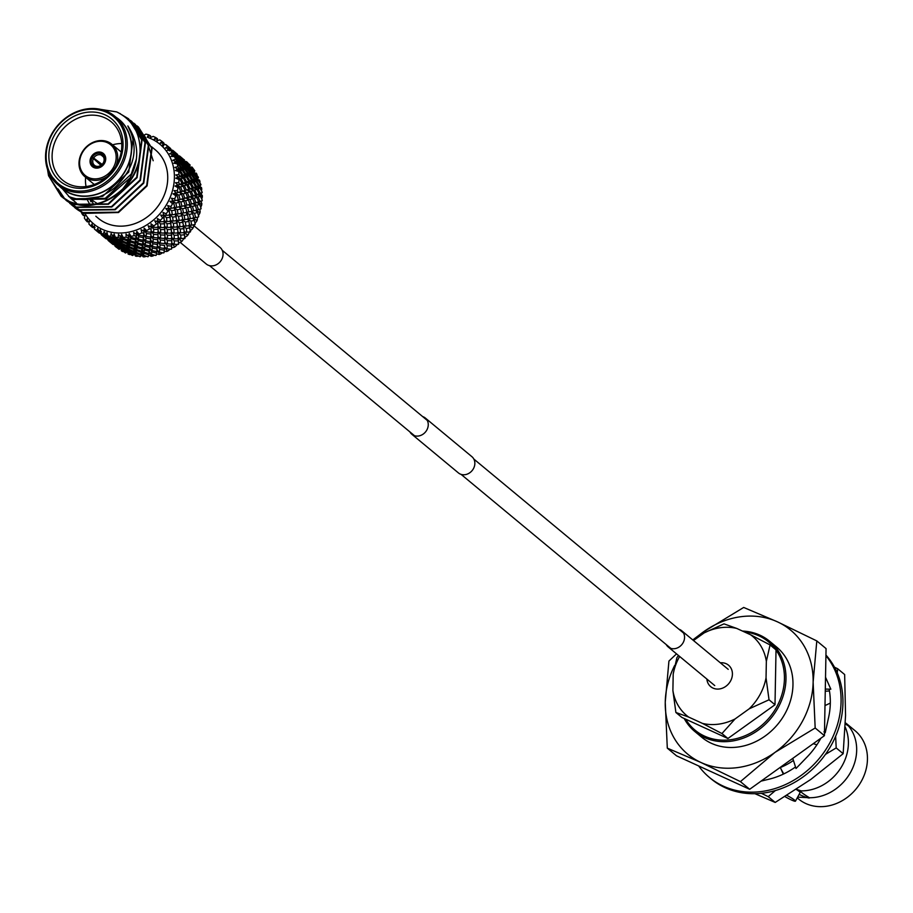 <?xml version="1.0" encoding="UTF-8"?>
<svg xmlns="http://www.w3.org/2000/svg" width="913" height="913" viewBox="0 0 913 913"><rect width="100%" height="100%" fill="white"/><g stroke="black" fill="none" stroke-linecap="round" stroke-linejoin="round"><path stroke-width="1.37" d="M422.662 416.59A10.545 9.039 129.7 0 1 425.321 418.028L471.918 456.694A10.545 9.039 129.7 0 1 473.47 468.609A10.545 9.039 129.7 0 1 458.44 472.934L411.843 434.268A10.545 9.039 129.7 0 1 409.937 431.917M425.321 418.028A10.545 9.039 129.7 0 1 426.873 429.943A10.545 9.039 129.7 0 1 411.843 434.268M678.964 629.24A10.545 9.039 129.7 0 1 681.623 630.678A10.545 9.039 129.7 0 1 683.175 642.592A10.545 9.039 129.7 0 1 668.145 646.918A10.545 9.039 129.7 0 1 666.239 644.578M825.432 754.412L836.194 747.918L835.646 736.289M754.948 793.694L775.205 802.436L810.824 779.428L843.167 753.693L845.552 715.472L844.651 674.536L837.678 668.75L834.493 667.198M761.351 793.306L768.232 796.65L775.205 802.436M768.232 796.65L775.377 790.544M836.194 747.918L843.167 753.693M837.267 672.949L837.678 668.75M793.431 760.449A58.649 50.215 129.7 0 1 780.341 767.513M698.662 765.939A84.635 72.469 -50.3 0 0 709.378 777.397A84.635 72.469 -50.3 0 0 829.928 742.703A84.635 72.469 -50.3 0 0 825.923 655.66M709.378 777.397L711.238 778.949A84.635 72.469 -50.3 0 0 831.789 744.243A84.635 72.469 -50.3 0 0 825.934 655.043M792.769 758.372L796.01 768.495L806.784 757.322A72.914 62.438 -50.3 0 0 807.229 756.866A72.914 62.438 -50.3 0 0 820.707 738.48A72.914 62.438 -50.3 0 0 820.844 738.252M825.523 677.241L830.83 689.189L829.152 689.326A72.914 62.438 -50.3 0 1 828.582 717.538A72.914 62.438 -50.3 0 1 828.445 718.132L825.226 732.762L823.937 731.849M761.043 781.129L768.552 779.303A72.914 62.438 -50.3 0 0 769.134 779.166A72.914 62.438 -50.3 0 0 795.52 766.966M783.765 773.916L781.072 769.157L783.297 774.144M780.261 767.342L781.072 769.157M813.243 743.696L816.93 744.78M824.485 732.215L825.226 732.762M824.987 705.589L830.316 703.078M825.261 691.232L829.438 690.947M825.295 689.087L830.83 689.189M720.334 662.804A13.946 11.949 129.7 0 1 726.223 663.74A13.946 11.949 129.7 0 1 730.583 680.938A13.946 11.949 129.7 0 1 713.007 688.094A13.946 11.949 129.7 0 1 706.867 679.044M797.232 797.894L798.498 798.943A44.315 37.947 -50.3 0 0 805.791 803.52A44.315 37.947 -50.3 0 0 859.007 785.054A44.315 37.947 -50.3 0 0 855.093 730.742L846.933 723.975L848.439 725.903A44.315 37.947 129.7 0 1 850.836 771.839A44.315 37.947 129.7 0 1 809.443 797.734L797.642 797.129M786.88 795.383A8.788 1.027 28.5 0 1 795.44 801.18A8.788 1.027 28.5 0 1 791.217 799.879A8.788 1.027 28.5 0 1 784.94 796.581M711.41 743.319A58.615 50.192 -50.3 0 0 781.802 718.896A58.615 50.192 -50.3 0 0 776.621 647.043L769.625 641.246A58.615 50.192 129.7 0 1 774.817 713.087A58.615 50.192 129.7 0 1 704.425 737.521A58.615 50.192 129.7 0 1 694.77 731.461A58.615 50.192 129.7 0 1 684.191 718.497L694.77 731.461L701.766 737.27A58.615 50.192 -50.3 0 0 711.41 743.319M679.649 656.458A51.527 44.121 -50.3 0 0 673.201 674.022L672.892 690.502A51.527 44.121 -50.3 0 0 688.63 717.059L702.474 723.404A51.527 44.121 -50.3 0 0 735.056 718.965L749.208 708.808A51.527 44.121 -50.3 0 0 766.041 677.811L766.349 661.332A51.527 44.121 -50.3 0 0 750.6 634.775L736.757 628.441A51.527 44.121 -50.3 0 0 704.174 632.88L693.492 640.538M678.507 655.511L676.932 657.611A58.615 50.192 -50.3 0 0 676.91 657.634L673.201 674.022M688.63 717.059L675.894 712.482A58.615 50.192 -50.3 0 0 675.894 712.482L681.863 717.424L727.889 738.503L721.932 733.55A58.615 50.192 -50.3 0 0 721.955 733.55L727.923 738.491A58.615 50.192 -50.3 0 1 727.889 738.503M769.02 699.792A58.615 50.192 -50.3 0 0 769.031 699.769L775 704.722A58.615 50.192 -50.3 0 1 774.989 704.745L769.02 699.792L749.208 708.808M750.6 634.775L770.047 644.92A58.615 50.192 -50.3 0 0 770.047 644.92L776.016 649.873A58.615 50.192 -50.3 0 1 776.027 649.896L770.07 644.943L766.349 661.332M704.174 632.88L723.998 623.864A58.615 50.192 -50.3 0 0 723.998 623.864L736.757 628.441M766.041 677.811L769.031 699.769M776.027 649.896L775 704.722M735.056 718.965L721.955 733.55L702.474 723.404M774.989 704.745L727.923 738.491M675.882 712.46L672.892 690.502M791.24 761.921L793.431 760.426M796.387 789.311L801.169 790.875A44.315 37.947 -50.3 0 0 846.248 729.761A44.315 37.947 -50.3 0 0 845.176 727.056M845.347 722.811L846.933 723.975M799.137 794.378A19.698 2.294 -151.5 0 0 809.614 797.871M845.301 723.952L848.439 725.903M809.443 797.734C802.379 793.465 799.617 791.183 801.169 790.875M795.44 801.18L800.108 792.587A8.788 1.027 -151.5 0 0 796.216 789.425M692.773 639.945L703.444 631.887L743.684 607.453L777.385 621.81L816.804 640.915L826.06 648.595L824.428 735.673L749.676 789.289L676.544 755.827L667.3 748.146L665.246 702.234L668.932 661.069L676.522 653.868M816.804 640.915L813.129 682.079L815.172 727.992L774.932 752.426L740.42 781.608L749.676 789.289M740.42 781.608L700.99 762.503L667.3 748.146M815.172 727.992L824.428 735.673M674.661 665.463A80.595 69.011 -50.3 0 0 665.246 702.234A80.595 69.011 -50.3 0 0 700.99 762.503A80.595 69.011 -50.3 0 0 774.932 752.426A80.595 69.011 -50.3 0 0 813.129 682.079A80.595 69.011 -50.3 0 0 777.385 621.81A80.595 69.011 -50.3 0 0 703.444 631.887A80.595 69.011 -50.3 0 0 693.275 640.355M193.784 225.625L220.056 247.423A10.785 9.233 129.7 0 1 221.14 260.445A10.785 9.233 129.7 0 1 208.438 265.295A10.785 9.233 129.7 0 1 206.281 264.017L180.238 242.413M85.092 213.71A51.813 44.372 -50.3 0 0 102.313 229.346A51.813 44.372 -50.3 0 0 167.581 202.743A51.813 44.372 -50.3 0 0 151.421 138.89A51.813 44.372 -50.3 0 0 147.404 137.304M144.174 135.078L145.954 134.12A55.328 47.373 129.7 0 1 148.762 134.839L147.575 136.459L150.577 135.866L150.474 137.486L153.179 136.402A55.328 47.373 129.7 0 1 154.491 136.984A55.328 47.373 129.7 0 1 155.769 137.589L154.229 139.198L157.333 138.959L156.865 140.705L159.798 139.894A55.328 47.373 129.7 0 1 162.103 141.515L160.209 143.056L163.37 143.181L162.525 145.007L165.63 144.505A55.328 47.373 129.7 0 1 167.615 146.514L165.39 147.94L168.54 148.442L167.319 150.291L170.548 150.109A55.328 47.373 129.7 0 1 172.146 152.471L169.635 153.715L172.717 154.605L171.119 156.408L174.429 156.591A55.328 47.373 129.7 0 1 175.604 159.239L172.831 160.243L175.787 161.521L173.847 163.21L177.168 163.769A55.328 47.373 129.7 0 1 177.887 166.645L174.908 167.376L177.681 169.019L175.433 170.548L178.697 171.473A55.328 47.373 129.7 0 1 178.959 174.509L175.81 174.931L178.355 176.917L175.832 178.218L178.994 179.53A55.328 47.373 129.7 0 1 178.777 182.634L175.513 182.714L177.795 185.008L175.034 186.047L178.035 187.724A55.328 47.373 129.7 0 1 177.35 190.828L174.041 190.543L176.004 193.1L173.059 193.841L175.855 195.85A55.328 47.373 129.7 0 1 174.714 198.886L171.416 198.224L173.036 200.997L169.955 201.396L172.5 203.725A55.328 47.373 129.7 0 1 170.936 206.6L167.695 205.573L168.962 208.506L165.812 208.541L168.06 211.143A55.328 47.373 129.7 0 1 166.109 213.802L162.982 212.387L163.872 215.445L160.711 215.091L162.64 217.922A55.328 47.373 129.7 0 1 160.346 220.295L157.401 218.527L157.903 221.631L154.788 220.889L156.363 223.902A55.328 47.373 129.7 0 1 153.795 225.922L151.067 223.822L151.204 226.915L148.191 225.785L149.412 228.923A55.328 47.373 129.7 0 1 146.616 230.555L144.151 228.147L143.934 231.172L141.081 229.665L141.926 232.872A55.328 47.373 129.7 0 1 138.993 234.07L136.824 231.4L136.277 234.287L133.629 232.438L134.108 235.657A55.328 47.373 129.7 0 1 131.095 236.387L129.258 233.5L128.413 236.205L126.017 234.025L126.142 237.197A55.328 47.373 129.7 0 1 123.129 237.448L121.646 234.39L120.539 236.855L118.45 234.401L118.234 237.448A55.328 47.373 129.7 0 1 115.289 237.209L114.171 234.048L112.858 236.227L111.089 233.534L110.576 236.433A55.328 47.373 129.7 0 1 107.768 235.702L107.026 232.495L105.543 234.344L104.128 231.468L103.352 234.139A55.328 47.373 129.7 0 1 102.039 233.568A55.328 47.373 129.7 0 1 100.761 232.952L100.373 229.745L98.787 231.251L97.737 228.239L96.732 230.658L98.604 232.381L100.909 231.16L98.752 232.621L101.503 231.811L99.289 233.077L100.738 232.849M167.319 150.291L170.845 150.063L174.406 153.795L173.39 156.009L176.414 155.997L179.793 159.843L178.686 161.921L181.698 162.115L184.894 166.086L183.73 168.015L186.709 168.414L189.721 172.5L188.489 174.269L191.422 174.885L194.252 179.051L192.963 180.66L195.827 181.482L198.475 185.727L197.151 187.176L199.947 188.215L202.127 192.038A55.328 47.373 -50.3 0 1 202.172 192.597L200.381 193.259L198.053 188.923L199.947 188.215M187.804 162.902L187.77 162.765A55.328 47.373 -50.3 0 0 186.891 162.023A55.328 47.373 -50.3 0 0 186.651 161.818L186.651 161.818M189.333 167.478L190.121 165.013A55.328 47.373 -50.3 0 0 189.756 164.637L185.613 161.464M192.997 168.791L192.883 168.175A55.328 47.373 -50.3 0 0 191.958 167.033L194.515 170.389A55.328 47.373 -50.3 0 1 194.811 170.822L194.024 171.028L190.577 167.216L191.353 167.079L187.656 167.307M197.048 175.524L196.991 174.474A55.328 47.373 -50.3 0 0 196.272 173.173L193.83 173.025L194.811 170.822M199.89 182.931L199.981 181.527A55.328 47.373 -50.3 0 0 199.491 180.089L197.311 179.37L198.441 177.476A55.328 47.373 -50.3 0 0 198.224 176.985L195.371 173.459L192.358 173.265L194.024 171.028M201.453 190.828L201.773 189.139A55.328 47.373 -50.3 0 0 201.522 187.61L199.696 186.366L200.917 184.791A55.328 47.373 -50.3 0 0 200.78 184.266L198.258 180.557L195.325 179.941L197.334 177.875L194.241 173.835L195.371 173.459M201.727 199.034L202.332 197.14A55.328 47.373 -50.3 0 0 202.321 195.542L200.906 193.818L202.172 192.597M200.712 207.319L201.636 205.311A55.328 47.373 -50.3 0 0 201.876 203.702L200.94 201.568L202.184 200.7A55.328 47.373 -50.3 0 0 202.23 200.13L200.392 196.227L197.801 194.789L200.381 193.259M198.441 215.491L199.719 213.471A55.328 47.373 -50.3 0 0 200.187 211.884L199.776 209.397L200.951 208.894A55.328 47.373 -50.3 0 0 201.077 208.324L199.605 204.421L197.265 202.606L200.038 201.408L198.11 197.014L200.392 196.227M194.994 223.354L196.603 221.414L196.295 220.101L192.666 218.036L198.498 216.986A55.328 47.373 -50.3 0 0 198.714 216.427L197.573 212.569L195.53 210.412L198.452 209.591L196.923 205.208L199.605 204.421M196.603 221.414A55.328 47.373 -50.3 0 0 197.311 219.885L197.448 217.134M189.767 231.274L192.392 228.946L192.175 227.679L188.729 225.283L194.891 224.769A55.328 47.373 -50.3 0 0 195.177 224.244L194.366 220.478L192.666 218.036M192.392 228.946A55.328 47.373 -50.3 0 0 193.294 227.508L194.013 224.587M184.437 237.642L187.165 235.874L187.051 234.675L183.833 231.97L190.224 232.062A55.328 47.373 -50.3 0 0 190.577 231.571L188.729 225.283M187.165 235.874A55.328 47.373 -50.3 0 0 188.261 234.573L189.562 231.571M178.32 243.212L181.059 242.036L181.025 240.918L178.069 237.951L184.597 238.67A55.328 47.373 -50.3 0 0 185.019 238.236L183.833 231.97M181.059 242.036A55.328 47.373 -50.3 0 0 182.326 240.895L184.186 237.905M171.576 247.857L174.235 247.275L174.257 246.248L171.598 243.052L174.292 244.307L178.161 244.444A55.328 47.373 -50.3 0 0 178.628 244.079L178.069 237.951M174.235 247.275A55.328 47.373 -50.3 0 0 175.627 246.327L177.248 244.422M121.338 250.641L122.65 251.554A55.328 47.373 -50.3 0 1 121.383 250.824L121.246 249.511L125.104 252.798A55.328 47.373 -50.3 0 0 125.343 252.901A55.328 47.373 -50.3 0 0 125.583 253.015L127.592 251.657L127.523 250.23L128.219 253.163L132.202 255.355A55.328 47.373 -50.3 0 0 132.727 255.492L134.416 254.031L134.588 252.045L135.695 254.83L139.792 256.667A55.328 47.373 -50.3 0 0 140.328 256.713L141.686 255.218L142.006 252.639L143.501 255.218L147.655 256.69A55.328 47.373 -50.3 0 0 148.214 256.644L149.606 252.011L151.455 254.328L155.621 255.446A55.328 47.373 -50.3 0 0 156.18 255.309L157.196 250.162L159.376 252.171L163.495 252.935A55.328 47.373 -50.3 0 0 164.032 252.718L164.591 247.149L167.045 248.804L171.062 249.238A55.328 47.373 -50.3 0 0 171.576 248.941L171.598 243.052M164.351 251.452L166.851 251.463A55.328 47.373 -50.3 0 0 168.334 250.733L170.092 249.146M156.842 253.905L159.09 254.499A55.328 47.373 -50.3 0 0 160.631 253.997L162.434 252.753M149.23 255.172L151.136 256.302A55.328 47.373 -50.3 0 0 152.699 256.051L154.445 255.138M141.686 255.218L143.204 256.838A55.328 47.373 -50.3 0 0 144.745 256.838L146.331 256.233M134.416 254.031L135.466 256.085A55.328 47.373 -50.3 0 0 136.961 256.336L138.297 256.005M127.592 251.657L128.14 254.065A55.328 47.373 -50.3 0 0 129.532 254.556L130.525 254.442M66.786 185.465A40.446 34.626 129.7 0 1 54.175 135.626A40.446 34.626 129.7 0 1 105.121 114.867A40.446 34.626 129.7 0 1 117.731 164.717A40.446 34.626 129.7 0 1 66.786 185.465M104.927 117.845A37.969 32.514 -50.3 0 0 58.432 135.044A37.969 32.514 -50.3 0 0 64.96 181.904A37.969 32.514 -50.3 0 0 68.943 184.129A37.969 32.514 -50.3 0 0 113.589 169.647A37.969 32.514 -50.3 0 0 113.258 123.677A37.969 32.514 -50.3 0 0 104.927 117.845M88.435 177.464A19.926 17.062 -50.3 0 0 113.543 167.239A19.926 17.062 -50.3 0 0 107.323 142.668A19.926 17.062 -50.3 0 0 82.227 152.905A19.926 17.062 -50.3 0 0 88.435 177.464M107.517 176.369A21.102 18.066 129.7 0 1 88.344 178.868A21.102 18.066 129.7 0 1 84.875 176.688A21.102 18.066 129.7 0 1 83.003 150.828A21.102 18.066 129.7 0 1 108.35 142.04A21.102 18.066 129.7 0 1 111.82 144.22A21.102 18.066 129.7 0 1 115.677 166.531M102.165 152.859L101.857 152.597A8.559 7.327 -50.3 0 0 91.368 156.865L92.281 157.287A7.384 6.323 129.7 0 1 101.286 153.612L101.845 152.597A8.559 7.327 129.7 0 1 102.028 152.676A8.559 7.327 129.7 0 1 102.21 152.756A8.559 7.327 -50.3 0 1 103.397 153.521M92.418 166.657A8.559 7.327 129.7 0 1 91.665 156.169A8.559 7.327 129.7 0 1 101.936 152.597A8.559 7.327 129.7 0 1 103.34 153.475A8.559 7.327 129.7 0 1 104.105 163.975A8.559 7.327 129.7 0 1 93.822 167.536A8.559 7.327 129.7 0 1 92.418 166.657A8.559 7.327 -50.3 0 1 91.14 157.276L91.14 157.276A8.559 7.327 129.7 0 1 91.254 157.07A8.559 7.327 129.7 0 1 91.368 156.865L101.777 164.705M121.714 143.546A34.043 29.148 -50.3 0 0 112.573 144.836M85.628 177.316A34.043 29.148 -50.3 0 0 86.05 186.537M65.394 188.032A43.379 37.136 -50.3 0 0 120.037 165.767A43.379 37.136 -50.3 0 0 106.513 112.31A43.379 37.136 -50.3 0 0 51.87 134.576A43.379 37.136 -50.3 0 0 65.394 188.032M107.529 111.671A44.543 38.141 129.7 0 1 114.867 116.271A44.543 38.141 129.7 0 1 118.804 170.868A44.543 38.141 129.7 0 1 65.302 189.436A44.543 38.141 129.7 0 1 57.976 184.837A44.543 38.141 129.7 0 1 54.027 130.239A44.543 38.141 129.7 0 1 107.529 111.671M95.819 216.233L98.421 218.401A44.543 38.141 -50.3 0 0 105.76 223A44.543 38.141 -50.3 0 0 159.25 204.432A44.543 38.141 -50.3 0 0 155.313 149.835L151.592 146.742M57.976 184.837L62.164 188.318A44.543 38.141 -50.3 0 0 69.502 192.917A44.543 38.141 -50.3 0 0 122.993 174.349A44.543 38.141 -50.3 0 0 119.055 119.751L114.867 116.271M95.591 166.109L95.294 165.858A6.208 5.318 -50.3 0 1 94.473 165.31A6.208 5.318 -50.3 0 1 93.434 158.531L100.944 165.356M102.108 164.397L93.685 158.063A6.208 5.318 -50.3 0 1 101.172 155.016L103.42 156.933M59.151 185.818A44.783 38.346 -50.3 0 0 69.388 193.122A44.783 38.346 -50.3 0 0 124.408 172.534A44.783 38.346 -50.3 0 0 116.042 117.252M49.108 173.333L69.16 196.649C84.316 202.458 99.289 199.65 114.102 188.226C134.896 168.779 139.484 148.02 127.854 125.948C141.161 146.342 139.472 167.33 122.81 188.877C105.794 204.466 88.036 208.7 69.536 201.556L61.205 196.352L48.549 175.718L47.487 169.282M96.379 108.693L116.704 111.911C133.446 120.254 141.184 134.633 139.951 155.073A51.345 43.961 129.7 0 1 122.81 188.877M133.891 126.861L137.155 128.938M137.521 129.201L140.385 131.529M140.83 131.94L144.882 136.379M145.624 137.372L153.179 160.745M74.649 207.513A51.345 43.961 -50.3 0 0 74.786 207.628A51.345 43.961 -50.3 0 0 83.243 212.923A51.345 43.961 -50.3 0 0 84.316 213.402L118.496 212.524L147.096 185.898L152.072 148.454L138.422 126.987L151.672 148.111L146.696 185.556L118.085 212.181L82.855 212.603L73.086 206.144M136.927 125.811L138.422 126.987M135.295 124.396L148.739 145.692L143.775 183.136L115.164 209.762L79.922 210.173L71.385 204.797M133.606 123.05L135.09 124.225L148.34 145.35L143.364 182.794L114.764 209.419L79.522 209.842L69.753 203.382M131.963 121.634L145.418 142.93L140.442 180.375L111.831 207L76.601 207.411L66.638 200.78M130.274 120.288L131.769 121.463L145.007 142.588L140.043 180.032L111.432 206.658L76.19 207.08L66.432 200.62M128.642 118.873L142.086 140.168L137.11 177.613L108.51 204.238L73.268 204.649L63.317 198.018M117.811 112.413L128.436 118.701L141.686 139.826L136.71 177.27L108.099 203.896L72.869 204.318L63.1 197.859L53.821 183.764M72.892 205.973L71.534 204.626M71.351 204.444L70.073 203.017M66.444 200.598L65.097 199.251M64.914 199.057L58.341 189.322M66.238 200.449L64.88 199.102M64.697 198.92L57.861 188.831M62.906 197.687L53.148 182.691M139.951 155.073C137.464 189.014 96.869 215.685 69.936 201.887L61.605 196.683L48.96 176.049L48.012 170.754M119.626 113.349L120.276 113.634M128.14 254.065L128.003 243.988L126.199 247.902L121.646 245.643L120.915 240.701L119.032 244.273L114.547 241.819L113.908 237.106L111.979 240.336L107.597 237.688L107.015 233.214L105.075 236.09L100.784 233.237L100.613 231.697M111.911 241.762L107.62 238.909L107.586 238.167L111.934 240.895L111.911 241.762L113.931 240.37L111.922 242.207L112.002 242.881L114.171 241.568L112.265 243.714L107.939 240.13L112.071 243.223M112.002 242.881L107.814 239.857L107.106 234.698L105.166 237.209L107.335 235.896L105.235 237.551L107.734 236.821L105.577 238.293L108.339 237.494L106.136 238.761L107.574 238.51M118.736 247.423L114.422 243.839L118.77 246.567L118.736 247.423L120.767 246.031L118.827 248.553L114.502 244.969L118.747 247.868M113.977 240.655L114.456 244.57L113.931 240.37L114.422 243.349L114.49 242.413L118.941 244.946L118.816 246.008L120.687 244.558L118.77 246.567M128.162 253.757L129.532 254.556M128.219 253.163L127.58 248.439L125.766 250.619L125.652 251.68L127.523 250.23L125.583 253.015M118.907 248.895L119.078 249.34A55.328 47.373 -50.3 0 1 118.656 249.044L114.776 245.802L118.907 248.895L121.007 247.24L120.767 246.031L121.246 249.511L125.606 252.239M121.007 247.24L118.827 248.553M112.676 244.239L108.407 240.69L112.413 243.954L114.57 242.493L112.265 243.714M105.84 238.567L101.571 235.018L105.908 238.613M94.416 227.44L93.24 227.622L94.404 227.086M89.166 221.517L87.42 221.927L89.679 221.06L87.58 221.768L87.283 218.663L85.982 220.444L87.42 221.927M135.466 256.085L136.961 256.336M135.546 255.663L134.588 252.045L132.727 255.492M128.368 252.022L132.899 254.362M125.652 251.68L121.258 249.021L121.326 248.085L125.766 250.619M121.326 248.085L120.687 244.558L121.395 247.491L121.543 246.362L126.062 248.69L125.868 249.945L127.58 248.439L128.482 251.315L128.71 249.979L133.287 252.114L133.036 253.574L134.588 252.045L134.839 249.66L133.287 252.114M121.543 246.362L120.744 242.778L121.258 249.021M114.171 241.568L113.851 238.886L111.934 240.895M107.666 239.286L111.922 242.207M105.429 238.053L101.103 234.458L105.235 237.551M99.003 232.895L94.735 229.334L99.072 232.941M96.732 230.658A55.328 47.373 129.7 0 1 94.416 229.037L94.393 225.888L92.464 227.417L94.404 226.983M143.204 256.838L144.745 256.838M143.307 256.291L142.006 252.639L140.328 256.713M135.695 254.83L135.969 253.289L140.602 255.229M135.969 253.289L134.839 249.66L135.17 246.967L133.458 251.212L134.839 249.66L136.14 252.342L136.471 250.607L141.127 252.33L140.796 254.202L142.006 252.639L142.371 249.637L141.127 252.33M133.036 253.574L128.482 251.315M128.71 249.979L127.752 246.373L126.062 248.69M125.868 249.945L121.395 247.491M119.032 244.273L120.744 242.778L118.941 244.946M118.816 246.008L114.422 243.349M114.49 242.413L113.851 238.886L114.547 241.819M107.335 235.896L107.597 237.688M105.166 237.209L100.829 233.625L105.086 236.535M100.829 233.625L100.065 233.294L100.75 232.975M98.787 231.251L100.498 230.224L98.399 231.879M151.136 256.302L151.25 255.629L152.699 256.051M151.25 255.629L149.606 252.011L148.214 256.644M143.501 255.218L143.843 253.278L148.534 254.807M143.843 253.278L142.371 249.637L142.77 246.339L141.332 251.201L142.371 249.637L144.049 252.091L144.414 249.957L149.093 251.269L148.739 253.54L149.983 248.404L149.093 251.269M140.796 254.202L136.14 252.342M136.471 250.607L135.17 246.967L135.535 243.976L133.96 248.53L135.17 246.967L136.665 249.546L137.018 247.606L141.698 249.135M133.458 251.212L128.859 249.158L129.132 247.628L133.777 249.557M126.199 247.902L127.752 246.373L128.859 249.158M129.132 247.628L128.003 243.988L128.334 241.294L126.622 245.54L128.003 243.988L129.315 246.681L129.635 244.935L134.302 246.67M121.874 244.307L126.462 246.442M126.622 245.54L122.022 243.486L121.178 238.316L119.363 242.23L120.915 240.701L121.646 245.643M114.707 240.69L119.226 243.018M111.979 240.336L113.851 238.886L113.908 237.106L114.821 239.982L115.038 238.647L119.626 240.781M107.654 236.741L112.105 239.274M105.075 236.09L107.106 234.698L107.015 233.214L107.768 235.702M159.09 254.499L159.193 253.7L160.631 253.997M159.193 253.7L157.196 250.162L156.18 255.309M151.455 254.328L151.809 251.977L156.488 253.106M151.809 251.977L149.983 248.404L150.36 244.501L149.298 249.9L149.983 248.404L152.014 250.561L152.345 248.028L156.99 248.952L156.682 251.611L157.504 245.962L156.99 248.952M148.739 253.54L144.049 252.091M144.414 249.957L142.77 246.339L143.158 242.732L141.914 247.88L142.77 246.339L144.631 248.656L144.984 246.316L149.652 247.434M141.332 251.201L136.665 249.546M137.018 247.606L135.535 243.976L135.934 240.667L134.508 245.529L135.535 243.976L137.212 246.43L137.578 244.285L142.268 245.608M133.96 248.53L129.315 246.681M129.635 244.935L128.334 241.294L128.71 238.304L127.124 242.858L128.334 241.294L129.829 243.874L130.182 241.945L134.862 243.463M122.308 241.956L126.93 243.885M127.124 242.858L122.479 241.009L122.799 239.274L121.497 235.622L119.797 239.879L121.178 238.316L120.915 240.701L122.022 243.486M119.363 242.23L114.821 239.982M115.038 238.647L114.079 235.029L112.39 237.346L112.196 238.613L113.908 237.106L114.079 235.029L115.289 237.209M166.851 251.463L166.919 250.55L168.334 250.733M166.919 250.55L164.591 247.149L164.032 252.718M159.376 252.171L159.672 249.432L164.272 250.173M159.672 249.432L157.504 245.962L157.755 241.489L157.162 247.355L157.504 245.962L159.832 247.788L160.083 244.878L164.614 245.426L164.408 248.462L164.614 245.426M156.682 251.611L152.014 250.561M152.345 248.028L150.36 244.501L150.668 240.29L149.846 245.951L150.36 244.501L152.539 246.499L152.836 243.76L157.435 244.501M149.298 249.9L144.631 248.656M144.984 246.316L143.158 242.732L143.524 238.818L142.474 244.228L143.158 242.732L145.178 244.901L145.509 242.356L150.166 243.28M141.914 247.88L137.212 246.43M137.578 244.285L135.934 240.667L136.322 237.06L135.067 242.207L135.934 240.667L137.783 242.984L138.148 240.644L142.816 241.762M134.508 245.529L129.829 243.874M130.182 241.945L128.71 238.304L129.098 234.995L127.672 239.857L128.71 238.304L130.388 240.758L130.742 238.613L135.432 239.936M122.799 239.274L127.466 240.998M120.539 236.855L121.497 235.622L121.178 238.316L122.479 241.009M174.257 246.248L175.627 246.327M167.045 248.804L167.227 245.7L171.701 246.076M167.227 245.7L164.728 242.39L167.319 243.851L167.421 240.576L171.792 240.792L171.747 244.17L167.319 243.851M164.408 248.462L159.832 247.788M160.083 244.878L157.755 241.489L157.869 237.951L153.373 237.46L153.567 234.356L158.029 234.732L157.892 237.951M157.162 247.355L152.539 246.499M152.836 243.76L150.668 240.29L150.919 235.805L150.325 241.683L150.668 240.29L152.996 242.128L153.247 239.206L157.789 239.754L157.584 242.801L157.755 241.489L160.22 243.132L160.403 240.028L164.865 240.404L164.717 243.611L160.22 243.132M149.846 245.951L145.178 244.901M145.509 242.356L143.524 238.818L143.843 234.63L143.01 240.279L143.524 238.818L145.703 240.827L146.012 238.099L150.599 238.829M142.474 244.228L137.783 242.984M138.148 240.644L136.322 237.06L136.688 233.157L135.638 238.567L136.322 237.06L138.354 239.229L138.685 236.684L143.33 237.608M135.067 242.207L130.388 240.758M130.742 238.613L129.258 233.5M181.025 240.918L182.326 240.895M174.292 244.307L174.303 240.861L178.583 240.929M174.303 240.861L171.496 237.768L171.792 240.792M167.421 240.576L164.774 237.38L164.865 240.404M157.858 237.939L157.789 239.754M160.403 240.028L157.903 236.729L160.483 238.179L160.585 234.903L164.968 235.12L164.922 238.498L160.483 238.179M157.584 242.801L152.996 242.128M153.247 239.206L150.919 235.805L151.044 232.279L150.748 237.118L150.919 235.805L153.373 237.46M150.325 241.683L145.703 240.827M146.012 238.099L143.843 234.63L144.083 230.144L143.501 236.011L143.843 234.63L146.171 236.456L146.411 233.534L150.953 234.093M143.01 240.279L138.354 239.229M138.685 236.684L136.688 233.157L136.824 231.4M187.051 234.675L188.261 234.573M180.934 238.795L180.717 235.063L184.746 234.835M180.717 235.063L177.624 232.222L178.514 238.829L174.28 238.829L174.189 235.246L178.343 235.155M174.189 235.246L171.233 232.279L171.792 238.784L167.456 238.635L167.467 235.2L171.747 235.257M171.496 237.768L174.28 238.829M167.467 235.2L164.66 232.107L164.968 235.12M164.774 237.38L167.456 238.635M160.585 234.903L157.926 231.708L158.029 234.732M153.567 234.356L151.067 231.057L153.646 232.518L153.749 229.243L158.132 229.448L158.086 232.826L153.646 232.518M150.748 237.118L146.171 236.456M146.411 233.534L144.083 230.144L144.151 228.147M192.175 227.679L193.294 227.508M186.8 232.404L186.309 228.421L190.052 227.965M186.309 228.421L182.977 225.876L184.54 232.587L180.557 232.861L180.203 229.003L184.095 228.649M180.203 229.003L176.996 226.31L178.206 232.975L174.098 233.123L173.881 229.391L177.909 229.174M177.624 232.222L180.557 232.861M173.881 229.391L170.788 226.55L171.678 233.169L167.444 233.157L167.353 229.574L171.507 229.483M171.233 232.279L174.098 233.123M167.353 229.574L164.397 226.607L164.956 233.112L160.62 232.963L160.642 229.528L164.911 229.585M164.66 232.107L167.444 233.157M160.642 229.528L157.835 226.435L158.132 229.448M157.926 231.708L160.62 232.963M153.749 229.243L151.102 226.036L151.056 232.279L146.537 231.788L146.616 230.555M196.295 220.101L197.311 219.885M191.753 225.283L190.943 221.106L194.366 220.478M190.943 221.106L187.405 218.88L188.923 221.448L189.664 225.591L185.978 226.082L185.339 222.007L188.923 221.448M185.339 222.007L181.904 219.622L183.798 226.333L179.964 226.732L179.473 222.749L183.216 222.293M182.977 225.876L185.978 226.082M179.473 222.749L176.141 220.204L177.704 226.926L173.721 227.189L173.367 223.331L177.27 222.989M176.996 226.31L179.964 226.732M173.367 223.331L170.16 220.638L171.37 227.314L167.262 227.451L167.056 223.719L171.073 223.491M170.788 226.55L173.721 227.189M167.056 223.719L163.963 220.889L164.842 227.497L160.62 227.497L160.517 223.902L164.682 223.811M164.397 226.607L167.262 227.451M160.517 223.902L157.561 220.935L158.132 227.451L153.783 227.291L153.795 225.922M157.835 226.435L160.62 227.497M199.719 213.471L199.285 212.124L200.187 211.884M199.285 212.124L195.53 210.412L193.008 210.971M195.667 217.614L194.515 213.311L197.573 212.569M194.515 213.311L190.817 211.428L192.689 213.722L193.784 218.013L190.429 218.663L189.459 214.429L192.689 213.722M189.459 214.429L185.841 212.375L187.53 214.817L188.443 219.029L184.928 219.611L184.118 215.445L187.53 214.817M187.405 218.88L190.429 218.663M184.118 215.445L180.58 213.22L182.086 215.788L182.84 219.93L179.153 220.421L178.503 216.335L182.086 215.788M181.904 219.622L184.928 219.611M178.503 216.335L175.068 213.939L176.962 220.672L173.128 221.06L172.648 217.077L176.38 216.621M176.141 220.204L179.153 220.421M172.648 217.077L169.316 214.532L170.868 221.254L166.885 221.528L166.543 217.659L170.434 217.317M170.16 220.638L173.128 221.06M166.543 217.659L163.324 214.966L164.545 221.642L160.426 221.779L160.346 220.295M163.963 220.889L166.885 221.528M201.636 205.311L201.088 203.953L201.876 203.702M201.088 203.953L197.265 202.606L193.122 203.679L195.314 205.665L196.774 210.047L195.53 210.412L199.776 209.397M200.951 208.894L198.452 209.591M196.923 205.208L193.122 203.679L195.975 202.663L194.252 198.281L196.729 197.47L198.589 201.864L197.265 202.606L200.94 201.568M191.992 211.188L196.363 210.15M193.784 210.8L192.449 206.452L195.314 205.665M192.449 206.452L188.706 204.74L190.737 206.897L192.004 211.223L188.843 211.953L187.679 207.639L190.737 206.897M187.679 207.639L183.992 205.756L185.853 208.061L186.948 212.352L183.593 213.003L182.611 208.757L185.853 208.061M185.841 212.375L188.843 211.953M182.611 208.757L178.994 206.692L180.694 209.134L181.607 213.357L178.081 213.939L177.282 209.773L180.694 209.134M180.58 213.22L183.593 213.003M177.282 209.773L173.744 207.548L175.25 210.116L175.992 214.258L172.317 214.749L171.667 210.663L175.25 210.116M175.068 213.939L178.081 213.939M171.667 210.663L168.232 208.267L170.138 215L166.292 215.388L166.109 213.802M169.316 214.532L172.317 214.749M202.332 197.14L201.659 195.781L202.321 195.542M201.659 195.781L197.801 194.789L194.264 195.839L196.729 197.47M202.184 200.7L200.038 201.408M198.11 197.014L194.264 195.839L196.946 194.48L194.823 190.109L196.911 189.345L199.148 193.704L197.801 194.789L200.906 193.818M198.589 201.864L195.975 202.663M194.252 198.281L190.429 196.934L192.769 198.749L194.412 203.131L193.122 203.679L188.706 204.74L191.627 203.919L190.087 199.548L192.769 198.749M194.412 203.131L191.627 203.919M190.087 199.548L186.286 198.007L188.489 200.004L189.95 204.375L185.887 205.368M186.96 205.128L185.613 200.78L181.858 199.068L183.901 201.225L185.168 205.562L189.619 204.455M185.613 200.78L188.489 200.004M185.168 205.562L181.995 206.27L180.854 201.967L183.901 201.225M180.854 201.967L177.156 200.084L179.028 202.389L180.112 206.669L176.768 207.331L175.787 203.085L179.028 202.389M178.994 206.692L181.995 206.27M175.787 203.085L172.158 201.02L173.858 203.473L174.771 207.696L171.245 208.267L170.936 206.6M173.744 207.548L176.768 207.331M201.773 189.139L201.522 187.61M200.986 187.816L197.151 187.176L199.468 185.35L196.752 181.128L198.258 180.557M198.053 188.923L194.207 188.101L196.911 189.345M199.148 193.704L196.946 194.48M194.823 190.109L190.977 189.117L193.567 190.566L195.599 194.937L194.264 195.839L190.429 196.934L193.202 195.736L191.285 191.342L193.567 190.566M195.599 194.937L193.202 195.736M191.285 191.342L187.427 190.178L189.904 191.81L191.753 196.204L190.429 196.934L186.286 198.007L189.151 197.003L187.416 192.609L189.904 191.81M191.753 196.204L189.151 197.003M187.416 192.609L183.593 191.262L185.921 193.077L187.576 197.459L186.286 198.007L181.858 199.068L184.78 198.247L183.262 193.876L185.921 193.077M187.576 197.459L184.78 198.247M183.262 193.876L179.462 192.346L181.653 194.332L183.114 198.703L180.203 199.445M178.332 199.844L183.022 198.726M180.123 199.468L178.788 195.108L181.653 194.332M178.788 195.108L175.034 193.396L177.065 195.553L178.343 199.89L175.17 200.609L174.714 198.886M199.981 181.527L199.491 180.089M199.068 180.249L192.963 180.66L195.131 178.708L192.232 174.577L193.533 174.086L196.557 178.161L195.325 179.941L197.311 179.37M200.917 184.791L199.468 185.35M196.752 181.128L192.963 180.66L190.326 181.504L193.111 182.543L195.553 186.845L194.207 188.101L196.66 186.423L194.149 182.144L195.827 181.482M198.475 185.727L196.66 186.423M194.149 182.144L190.326 181.504L192.632 179.678L189.927 175.467L191.422 174.885M195.553 186.845L193.545 187.587L191.228 183.251L193.111 182.543M191.228 183.251L187.37 182.44L190.075 183.684L192.323 188.032L190.977 189.117L193.545 187.587M192.323 188.032L190.109 188.808L187.987 184.437L190.075 183.684M187.987 184.437L184.129 183.445L186.72 184.883L188.774 189.265L187.427 190.178L190.109 188.808M188.774 189.265L186.366 190.064L184.449 185.681L186.72 184.883M184.449 185.681L180.603 184.506L183.068 186.138L184.917 190.532L183.593 191.262L186.366 190.064M184.917 190.532L182.315 191.331L180.591 186.937L183.068 186.138M180.591 186.937L176.757 185.59L179.096 187.405L180.751 191.798L179.462 192.346L182.315 191.331M196.991 174.474L196.272 173.173M195.964 173.265L190.555 173.675L193.533 174.086M198.441 177.476L197.334 177.875M194.241 173.835L190.555 173.675L192.392 171.518L189.128 167.593L190.075 167.33L193.453 171.188L192.358 173.265L193.83 173.025M196.557 178.161L195.131 178.708M192.232 174.577L188.489 174.269L190.497 172.203L187.405 168.163L188.535 167.787L191.73 171.758L190.555 173.675L186.126 174.988L189.002 175.821L191.639 180.066L190.326 181.504L187.37 182.44L189.824 180.751L187.302 176.471L189.002 175.821M194.252 179.051L192.632 179.678M189.927 175.467L186.126 174.988L188.295 173.036L185.396 168.905L186.709 168.414M191.639 180.066L189.824 180.751M187.302 176.471L183.479 175.832L186.275 176.871L188.717 181.173L187.37 182.44L184.129 183.445L186.709 181.915L184.392 177.59L186.275 176.871M188.717 181.173L186.709 181.915M184.392 177.59L180.546 176.768L183.239 178.012L185.487 182.36L184.129 183.445L180.603 184.506L183.285 183.136L181.162 178.765L183.239 178.012M185.487 182.36L183.285 183.136M181.162 178.765L177.293 177.773L179.895 179.21L181.938 183.593L176.757 185.59L179.53 184.392L178.777 182.634M192.883 168.175L191.753 167.045M190.577 167.216L187.051 167.341L190.075 167.33M193.453 171.188L192.392 171.518M189.128 167.593L185.522 167.593L188.535 167.787M191.73 171.758L190.497 172.203M187.405 168.163L183.73 168.015L185.567 165.858L182.292 161.921L183.239 161.658L186.629 165.515L185.522 167.593L187.188 165.356L183.741 161.544L184.517 161.407L188.067 165.127L187.051 167.341L188.523 165.048L185.533 161.373L189.242 164.968L188.329 167.307L189.619 164.956L185.841 161.43M189.721 172.5L188.295 173.036M185.396 168.905L181.653 168.597L184.586 169.213L187.416 173.379L186.126 174.988L183.479 175.832L185.796 174.006L183.091 169.795L184.586 169.213M187.416 173.379L185.796 174.006M183.091 169.795L179.302 169.316L182.166 170.149L184.803 174.394L183.479 175.832L180.546 176.768L182.988 175.091L180.477 170.799L182.166 170.149M184.803 174.394L182.988 175.091M180.477 170.799L176.643 170.16L179.439 171.199L181.881 175.501L177.293 177.773L179.872 176.243L178.959 174.509M187.77 162.765L186.492 161.738M189.242 164.968L188.523 165.048M180.82 161.635L184.517 161.407M188.067 165.127L187.188 165.356M183.741 161.544L180.215 161.681L183.239 161.658M186.629 165.515L185.567 165.858M182.292 161.921L178.686 161.921L180.352 159.684L176.905 155.872L177.681 155.735L181.231 159.467L180.215 161.681L181.698 159.376L178.081 155.701L182.417 159.296L181.504 161.647L182.783 159.284L179.016 155.758L183.342 159.341L182.532 161.818L183.616 159.433L179.656 156.066M184.894 166.086L183.661 166.531L180.58 162.503L181.698 162.115M180.58 162.503L176.894 162.343L179.872 162.754L182.885 166.828L181.653 168.597L183.661 166.531M182.885 166.828L181.47 167.376L178.56 163.233L179.872 162.754M178.56 163.233L174.817 162.925L177.75 163.541L180.58 167.718L179.302 169.316L181.47 167.376M184.483 160.163L184.027 159.661L183.342 162.229L184.232 159.832M179.77 156.112L183.616 159.433M182.417 159.296L181.698 159.376M174.029 155.963L178.081 155.701M181.231 159.467L180.352 159.684M176.905 155.872L173.39 156.009L174.862 153.704L171.256 150.029L175.581 153.624L174.657 155.963L175.947 153.612L172.18 150.086L176.506 153.681L175.695 156.146L176.791 153.761L172.808 150.394M179.793 159.843L178.731 160.186L175.467 156.26L176.414 155.997M175.467 156.26L171.849 156.249L174.862 156.443L178.069 160.414L176.894 162.343L178.731 160.186M177.533 155.746L177.784 154.811L177.887 155.724M177.396 154.16L176.517 156.568L177.396 154.16L177.396 155.758M172.934 150.44L176.791 153.761M175.581 153.624L174.862 153.704M169.236 150.189L170.115 150.12M171.256 150.029L170.548 150.109M170.697 150.074L170.959 149.15L171.051 150.017M166.098 144.768L170.366 148.305L169.67 150.885L170.56 148.488L170.571 150.086M170.366 148.305L165.983 144.733M165.63 144.505L169.67 148.009L168.871 150.485L169.955 148.089M163.37 143.181L162.834 145.224L163.724 142.816L163.438 145.886L164.123 143.478L164.146 144.756M157.447 140.922L157.481 138.753L155.769 137.589M90.045 199.627L90.969 201.841M106.775 238.841L107.631 238.932L107.141 235.018M112.961 244.422L115.175 243.155L112.413 243.954L113.372 244.581M116.145 247.115A55.328 47.373 -50.3 0 0 116.236 247.195A55.328 47.373 -50.3 0 0 116.476 247.389L115.243 246.35L116.556 247.4M107.586 238.647L106.901 238.966M83.482 212.546L82.102 213.962L83.403 215.548M82.102 213.962A55.328 47.373 129.7 0 1 81.177 211.907M85.651 215.114L83.403 215.605L83.437 213.756M85.982 220.444A55.328 47.373 129.7 0 1 84.384 218.081L84.966 215.24L83.403 215.605L84.966 215.24M88.835 221.642L89.645 221.414M92.749 227.029L92.076 223.936L90.901 226.047L92.464 227.417M90.901 226.047A55.328 47.373 129.7 0 1 88.915 224.027L89.212 221.014L87.58 221.768M94.416 227.531L95.032 227.463M98.604 232.381L94.416 229.037M103.352 234.139L105.109 235.223M112.196 238.613L107.723 236.147M110.576 236.433L112.39 237.346M119.797 239.879L115.186 237.814M118.234 237.448L120.105 238.213M127.672 239.857L122.993 238.202L123.129 237.448M126.142 237.197L128.025 237.791M135.638 238.567L130.947 237.312L131.095 236.387M134.108 235.657L135.98 236.09M143.501 236.011L138.867 235.155L138.993 234.07M141.926 232.872L143.763 233.157M149.412 228.923L151.193 229.06M156.363 223.902L158.075 223.913M162.64 217.922L164.237 217.819M168.06 211.143L169.544 210.949M172.5 203.725L173.858 203.473M175.855 195.85L177.065 195.553M180.751 191.798L177.955 192.575L177.35 190.828M178.035 187.724L179.096 187.405M181.938 183.593L179.53 184.392M178.994 179.53L179.895 179.21M181.881 175.501L179.872 176.243M178.697 171.473L179.439 171.199M180.58 167.718L178.959 168.334L177.887 166.645M177.168 163.769L177.75 163.541M178.069 160.414L176.825 160.859L175.604 159.239M174.406 153.795L173.516 154.012L172.146 152.471M169.67 148.009L167.615 146.514M163.724 142.816L162.103 141.515M150.542 135.866L148.762 134.839M103.043 156.397L101.594 155.21A6.208 5.318 -50.3 0 1 102.404 155.746A6.208 5.318 -50.3 0 1 103.443 162.537L104.504 163.336M103.66 163.005A7.384 6.323 129.7 0 1 94.655 166.668L95.705 166.04A6.208 5.318 -50.3 0 0 103.192 162.993L104.47 163.37M93.754 167.501L94.29 166.508A7.384 6.323 129.7 0 1 92.065 157.698L91.254 157.07M102.21 152.756L101.663 153.783A7.384 6.323 129.7 0 1 103.888 162.594L104.698 162.971M94.119 167.661L94.655 166.668M101.172 155.016L101.286 153.612M92.281 157.287L93.685 158.063M94.29 166.508L95.294 165.858M93.434 158.531L92.065 157.698M101.663 153.783L101.594 155.21M136.459 158.782L131.244 174.075L105.223 198.372L73.143 198.783L69.183 196.66M72.218 199.57L70.997 198.498M70.598 198.132L69.445 196.991M75.551 202.332L74.33 201.259M73.93 200.894L72.778 199.753M72.401 199.354L71.317 198.121M127.854 125.948L133.252 137.852L128.756 172.009L102.724 196.295L79.785 199.411M130.502 177.556L106.056 199.057L73.976 199.468L68.543 196.375M73.051 200.255L71.431 198.829M71.043 198.452L69.902 197.276M76.384 203.017L74.763 201.59M74.375 201.214L73.234 200.038M72.869 199.639L71.796 198.383M71.454 197.961L71.02 197.391M122.65 251.554L123.221 251.554M119.078 249.34L121.383 248.131M150.485 138.148L150.554 136.322M157.333 138.959L157.013 141.138L157.481 138.753M168.54 148.442L167.832 150.303L169.11 147.94M172.717 154.605L171.849 156.249L173.516 154.012M175.787 161.521L174.817 162.925L176.825 160.859M177.681 169.019L178.959 168.334M178.355 176.917L175.832 178.218M177.795 185.008L175.034 186.047M176.004 193.1L177.955 192.575M172.158 201.02L175.17 200.609M168.232 208.267L171.245 208.267M163.324 214.966L166.292 215.388M157.561 220.935L160.426 221.779M151.102 226.036L153.783 227.291M143.934 231.172L144.083 230.144L146.537 231.788M136.277 234.287L136.688 233.157L138.867 235.155M128.413 236.205L129.098 234.995L130.947 237.312M121.646 234.39L122.993 238.202M112.858 236.227L114.171 234.048M105.543 234.344L107.026 232.495M89.931 204.672L88.812 202.629M88.447 201.944L87.34 199.833M93.617 204.409L92.635 202.469M92.27 201.727L91.197 199.513L94.165 201.499M174.657 155.963L171.119 156.408M181.504 161.647L173.847 163.21M188.329 167.307L175.433 170.548M199.696 186.366L173.059 193.841M759.981 635.197A58.615 50.192 129.7 0 1 769.625 641.246L759.913 635.151L742.372 631.009M685.652 719.159A57.439 49.188 -50.3 0 0 704.505 736.106A57.439 49.188 -50.3 0 0 769.556 717.401A57.439 49.188 -50.3 0 0 776.027 650.022M775.788 649.679A57.439 49.188 -50.3 0 0 758.954 635.836A57.439 49.188 -50.3 0 0 744.483 631.979M742.509 631.066A58.615 50.192 129.7 0 1 759.833 635.128M683.529 633.029L473.824 459.045M427.227 420.379L222.247 250.31M670.804 648.367L461.099 474.383M414.502 435.718L209.522 265.649M714.742 685.583L668.145 646.918M728.22 669.343L681.623 630.678M111.82 144.22L121.212 152.003M97.006 203.405L95.157 202.161M120.801 246.339L121.281 250.208M84.875 176.688L94.267 184.483M85.354 215.171L84.122 215.445"/></g></svg>

